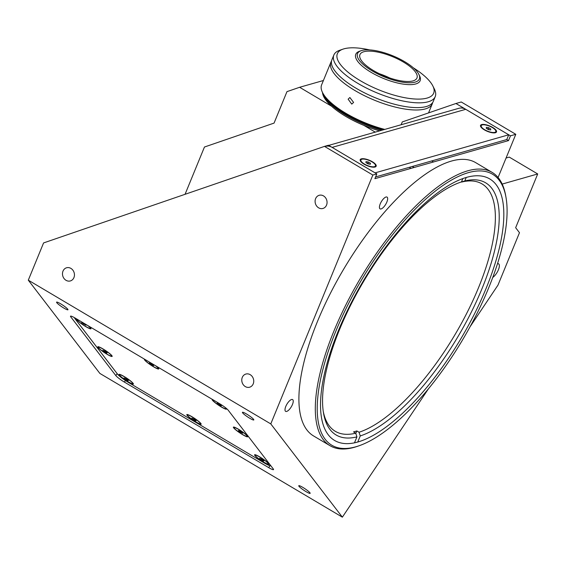 <?xml version="1.0" encoding="UTF-8"?>
<svg xmlns="http://www.w3.org/2000/svg" width="566" height="566" viewBox="0 0 566 566"><rect width="100%" height="100%" fill="white"/><g stroke="black" fill="none" stroke-linecap="round" stroke-linejoin="round"><path stroke-width="0.85" d="M291.561 399.511A6.849 2.554 120.7 0 0 286.311 405.291A6.849 2.554 120.7 0 0 285.625 411.362A6.849 2.554 120.7 0 0 286.672 411.425A6.849 2.554 120.7 0 0 291.929 405.652A6.849 2.554 120.7 0 0 292.608 399.575A6.849 2.554 120.7 0 0 291.561 399.511M385.991 197.018A6.849 2.554 120.7 0 0 380.734 202.798A6.849 2.554 120.7 0 0 380.055 208.868A6.849 2.554 120.7 0 0 381.102 208.939A6.849 2.554 120.7 0 0 386.352 203.159A6.849 2.554 120.7 0 0 387.038 197.088A6.849 2.554 120.7 0 0 385.991 197.018M249.783 418.288A6.849 0.941 -146.2 0 0 253.809 419.944A6.849 0.941 -146.2 0 0 246.465 413.965A6.849 0.941 -146.2 0 0 242.432 412.31A6.849 0.941 -146.2 0 0 249.783 418.288M63.93 308.116A6.849 0.941 -146.2 0 0 67.962 309.772A6.849 0.941 -146.2 0 0 60.619 303.8A6.849 0.941 -146.2 0 0 56.586 302.145A6.849 0.941 -146.2 0 0 63.93 308.116M306.121 491.691A6.849 0.941 -146.2 0 0 310.154 493.347A6.849 0.941 -146.2 0 0 302.803 487.376A6.849 0.941 -146.2 0 0 298.777 485.72A6.849 0.941 -146.2 0 0 306.121 491.691M63.003 271.114A6.849 5.915 -105.9 0 0 64.022 278.493A6.849 5.915 -105.9 0 0 70.347 280.941A6.849 5.915 -105.9 0 0 73.934 277.595A6.849 5.915 -105.9 0 0 72.908 270.208A6.849 5.915 -105.9 0 0 66.59 267.768A6.849 5.915 -105.9 0 0 63.003 271.114M315.609 198.631A6.849 5.915 -105.9 0 0 316.627 206.01A6.849 5.915 -105.9 0 0 322.953 208.458A6.849 5.915 -105.9 0 0 326.54 205.111A6.849 5.915 -105.9 0 0 325.514 197.725A6.849 5.915 -105.9 0 0 319.196 195.284A6.849 5.915 -105.9 0 0 315.609 198.631M242.29 377.395A6.849 5.915 -105.9 0 0 243.316 384.774A6.849 5.915 -105.9 0 0 249.634 387.215A6.849 5.915 -105.9 0 0 253.221 383.868A6.849 5.915 -105.9 0 0 252.203 376.489A6.849 5.915 -105.9 0 0 245.877 374.048A6.849 5.915 -105.9 0 0 242.29 377.395M492.102 172.368L475.702 162.647A158.89 59.26 120.7 0 0 451.378 161.084A158.89 59.26 120.7 0 0 329.483 295.134A158.89 59.26 120.7 0 0 313.663 436.004L330.063 445.725A158.89 59.26 -59.3 0 1 345.883 304.855A158.89 59.26 -59.3 0 1 467.778 170.805A158.89 59.26 -59.3 0 1 492.102 172.368A158.89 59.26 -59.3 0 1 505.756 196.048L506.039 197.668A157.518 58.751 120.7 0 0 468.386 172.644A157.518 58.751 120.7 0 0 335.716 331.485A157.518 58.751 120.7 0 0 355.964 446.751A157.518 58.751 120.7 0 0 358.943 445.81A157.518 58.751 120.7 0 0 462.712 339.657A157.518 58.751 120.7 0 0 506.039 197.668M358.943 445.81L357.394 446.348A158.89 59.26 -59.3 0 1 354.387 447.289A158.89 59.26 -59.3 0 1 330.063 445.725M466.426 177.413A152.042 56.706 120.7 0 0 349.788 305.682A152.042 56.706 120.7 0 0 334.648 440.482A152.042 56.706 120.7 0 0 357.924 441.982A152.042 56.706 120.7 0 0 474.563 313.713A152.042 56.706 120.7 0 0 489.703 178.913A152.042 56.706 120.7 0 0 466.426 177.413M323.405 80.513L299.626 87.284L286.969 91.635L274.064 123.098L204.453 147.019L185.061 194.301M372.845 175.043L376.836 173.904L328.485 145.243L324.495 146.382L372.845 175.043L270.781 423.906L28.3 280.17L43.575 242.934L324.495 146.382M273.265 468.917L228.197 410.194A8.221 1.125 -146.2 0 0 219.643 403.714L75.342 318.17A8.221 1.125 -146.2 0 0 70.502 316.182A8.221 1.125 -146.2 0 0 70.771 316.875L115.839 375.598A8.221 1.125 -146.2 0 0 124.386 382.078L268.694 467.622A8.221 1.125 -146.2 0 0 273.534 469.603A8.221 1.125 -146.2 0 0 273.265 468.917M428.306 389.012L342.359 517.168L99.878 373.433L28.3 280.17M342.359 517.168L270.781 423.906M502.183 184.077L537.7 173.96L515.654 227.709L519.482 232.697L497.974 285.137L470.042 326.787M410.987 168.385L409.239 167.345M414.086 167.501L412.331 166.468M325.195 146.389A10.959 9.459 -105.9 0 1 332.108 147.393L375.088 172.871L508.728 134.793L506.768 139.554L508.523 140.594L374.883 178.672L376.836 173.904M508.523 140.594L510.475 135.826L455.941 103.5L402.285 121.938L401.131 124.753M510.475 135.826L515.796 134.312L461.262 101.986L455.941 103.5M492.724 277.453A8.221 3.063 120.7 0 0 498.271 270.095A8.221 3.063 120.7 0 0 498.604 263.841A8.221 3.063 120.7 0 0 497.464 263.728M498.08 177.505L515.796 134.312M506.068 158.027L509.273 157.107L537.7 173.96M431.745 160.935L433.492 161.975M299.626 87.284L331.542 106.203M363.91 125.397L375.265 132.126M111.877 355.674A8.631 1.182 -146.2 0 0 104.767 350.021A8.631 1.182 -146.2 0 0 97.989 346.696A8.631 1.182 -146.2 0 0 98.109 347.51A8.631 1.182 -146.2 0 0 106.217 353.785A8.631 1.182 -146.2 0 0 112.181 356.212A8.631 1.182 -146.2 0 0 111.877 355.674M247.441 436.032A8.631 1.182 -146.2 0 0 240.324 430.379A8.631 1.182 -146.2 0 0 233.546 427.054A8.631 1.182 -146.2 0 0 233.666 427.868A8.631 1.182 -146.2 0 0 241.774 434.143A8.631 1.182 -146.2 0 0 247.745 436.57A8.631 1.182 -146.2 0 0 247.441 436.032M212.384 399.405A8.631 1.182 -146.2 0 0 212.335 399.412A8.631 1.182 -146.2 0 0 212.455 400.226A8.631 1.182 -146.2 0 0 220.563 406.508A8.631 1.182 -146.2 0 0 226.534 408.935A8.631 1.182 -146.2 0 0 226.23 408.397A8.631 1.182 -146.2 0 0 225.983 408.093M144.606 359.233A8.631 1.182 -146.2 0 0 144.556 359.233A8.631 1.182 -146.2 0 0 144.677 360.047A8.631 1.182 -146.2 0 0 152.785 366.329A8.631 1.182 -146.2 0 0 158.749 368.756A8.631 1.182 -146.2 0 0 158.452 368.218A8.631 1.182 -146.2 0 0 156.329 366.181M76.827 319.054A8.631 1.182 -146.2 0 0 76.778 319.061A8.631 1.182 -146.2 0 0 76.898 319.875A8.631 1.182 -146.2 0 0 85.006 326.15A8.631 1.182 -146.2 0 0 90.97 328.577A8.631 1.182 -146.2 0 0 90.673 328.039A8.631 1.182 -146.2 0 0 88.544 326.002M133.088 383.309A8.631 1.182 -146.2 0 0 125.977 377.656A8.631 1.182 -146.2 0 0 119.2 374.331A8.631 1.182 -146.2 0 0 119.313 375.145A8.631 1.182 -146.2 0 0 127.428 381.42A8.631 1.182 -146.2 0 0 133.392 383.847A8.631 1.182 -146.2 0 0 133.088 383.309M200.873 423.488A8.631 1.182 -146.2 0 0 193.756 417.835A8.631 1.182 -146.2 0 0 186.978 414.51A8.631 1.182 -146.2 0 0 187.098 415.324A8.631 1.182 -146.2 0 0 195.206 421.599A8.631 1.182 -146.2 0 0 201.171 424.026A8.631 1.182 -146.2 0 0 200.873 423.488M268.652 463.667A8.631 1.182 -146.2 0 0 261.534 458.014A8.631 1.182 -146.2 0 0 254.757 454.689A8.631 1.182 -146.2 0 0 254.877 455.503A8.631 1.182 -146.2 0 0 262.985 461.778A8.631 1.182 -146.2 0 0 268.956 464.205A8.631 1.182 -146.2 0 0 268.652 463.667M74.684 317.851L74.712 317.809A10.959 1.5 -146.2 0 0 74.684 317.851A10.959 1.5 -146.2 0 0 75.037 318.771L117.459 374.041A10.959 1.5 -146.2 0 0 128.857 382.68L264.414 463.038A10.959 1.5 -146.2 0 0 270.824 465.733M372.364 161.749A8.631 2.936 22.3 0 0 363.443 158.713A8.631 2.936 22.3 0 0 360.33 160.864A8.631 2.936 22.3 0 0 363.988 164.133A8.631 2.936 22.3 0 0 375.223 166.97A8.631 2.936 22.3 0 0 372.364 161.749M492.71 127.456A8.631 2.936 22.3 0 0 483.788 124.421A8.631 2.936 22.3 0 0 480.675 126.579A8.631 2.936 22.3 0 0 484.333 129.84A8.631 2.936 22.3 0 0 495.561 132.685A8.631 2.936 22.3 0 0 492.71 127.456M375.591 176.932L506.768 139.554M328.719 145.384L458.835 108.311A10.959 9.459 74.1 0 1 465.747 109.316L508.728 134.793M357.797 441.905L360.252 435.926L359.042 432.247L356.856 430.945A143.821 53.643 -59.3 0 1 355.179 431.455A143.821 53.643 -59.3 0 1 353.531 431.893L355.717 433.195A143.821 53.643 -59.3 0 1 335.341 431.342A143.821 53.643 -59.3 0 1 323.271 411.496M462.847 178.566L461.474 181.912L459.316 182.655M355.717 433.195L356.927 436.874L354.486 442.831M356.927 436.874A146.559 54.661 -59.3 0 1 323.533 413.152A146.559 54.661 -59.3 0 1 363.839 281.047A146.559 54.661 -59.3 0 1 460.384 182.273A146.559 54.661 -59.3 0 1 461.474 181.912M461.424 181.927L464.799 180.964L466.235 177.469M464.799 180.964A146.559 54.661 -59.3 0 1 482.013 288.632A146.559 54.661 -59.3 0 1 360.252 435.926M356.856 430.945L355.816 433.485M461.637 182.054A143.821 53.643 -59.3 0 1 482.013 183.908A143.821 53.643 -59.3 0 1 468.443 309.906A143.821 53.643 -59.3 0 1 359.042 432.247M126.72 379.128L124.018 377.932L127.874 380.621L128.39 380.522L126.72 379.128M124.301 376.744A7.874 1.082 -146.2 0 0 119.914 375.499A7.874 1.082 -146.2 0 0 128.107 381.71A7.874 1.082 -146.2 0 0 132.486 382.949A7.874 1.082 -146.2 0 0 124.301 376.744M192.079 416.923A7.874 1.082 -146.2 0 0 187.445 415.02A7.874 1.082 -146.2 0 0 195.893 421.889A7.874 1.082 -146.2 0 0 200.527 423.793A7.874 1.082 -146.2 0 0 192.079 416.923M194.506 419.307L191.796 418.111L195.652 420.8L196.169 420.701L194.506 419.307M103.09 349.109A7.874 1.082 -146.2 0 0 98.449 347.206A7.874 1.082 -146.2 0 0 106.896 354.075A7.874 1.082 -146.2 0 0 111.537 355.979A7.874 1.082 -146.2 0 0 103.09 349.109M105.509 351.493L102.807 350.297L106.663 352.986L107.179 352.887L105.509 351.493M259.858 457.102A7.874 1.082 -146.2 0 0 255.224 455.198A7.874 1.082 -146.2 0 0 263.671 462.068A7.874 1.082 -146.2 0 0 268.305 463.971A7.874 1.082 -146.2 0 0 259.858 457.102M262.284 459.486L259.575 458.283L263.431 460.979L263.954 460.88L262.284 459.486M238.647 429.467A7.874 1.082 -146.2 0 0 234.013 427.563A7.874 1.082 -146.2 0 0 242.46 434.433A7.874 1.082 -146.2 0 0 247.094 436.336A7.874 1.082 -146.2 0 0 238.647 429.467M238.887 430.549L238.364 430.648L240.034 432.049L242.743 433.245L238.887 430.549M240.423 431.462L240.034 432.049M77.542 319.479A7.874 1.082 -146.2 0 0 77.245 319.571A7.874 1.082 -146.2 0 0 85.685 326.44A7.874 1.082 -146.2 0 0 90.327 328.344A7.874 1.082 -146.2 0 0 87.829 325.57M81.596 322.655L85.968 325.252L81.596 322.655M83.655 323.469L83.266 324.056M152.084 364.03L149.374 362.834L153.23 365.53L153.747 365.431L152.084 364.03M145.328 359.658A7.874 1.082 -146.2 0 0 146.863 361.971A7.874 1.082 -146.2 0 0 153.471 366.612A7.874 1.082 -146.2 0 0 158.02 368.586A7.874 1.082 -146.2 0 0 155.608 365.749M219.863 404.209L217.16 403.013L221.009 405.709L221.532 405.61L219.863 404.209M213.106 399.837A7.874 1.082 -146.2 0 0 214.641 402.15A7.874 1.082 -146.2 0 0 221.249 406.791A7.874 1.082 -146.2 0 0 224.893 407.244M492.342 127.562A7.874 2.681 22.3 0 0 481.234 125.659A7.874 2.681 22.3 0 0 484.701 129.734A7.874 2.681 22.3 0 0 495.809 131.637A7.874 2.681 22.3 0 0 492.342 127.562M486.335 127.35L486.279 128.326L488.465 129.621L490.708 129.947L490.764 128.97L488.578 127.675L486.335 127.35M488.578 127.675L488.09 128.864L486.894 128.694A2.37 0.807 22.3 0 1 489.187 129.515A2.37 0.807 22.3 0 1 489.597 129.784M372.003 161.848A7.874 2.681 22.3 0 0 360.889 159.952A7.874 2.681 22.3 0 0 364.355 164.027A7.874 2.681 22.3 0 0 375.463 165.93A7.874 2.681 22.3 0 0 372.003 161.848M365.99 161.643L365.933 162.619L368.119 163.914L370.362 164.232L370.426 163.256L368.24 161.961L365.99 161.643M370.044 164.19L370.426 163.256M368.24 161.961L367.751 163.157L366.549 162.987A2.37 0.807 22.3 0 1 368.841 163.8A2.37 0.807 22.3 0 1 369.258 164.076M381.647 130.307A52.32 17.794 -157.7 0 1 370.221 126.664A52.32 17.794 -157.7 0 1 322.868 93.227M432.657 102.538A54.789 18.628 -157.7 0 1 432.297 103.783A54.789 18.628 -157.7 0 1 380.437 102.517A54.789 18.628 -157.7 0 1 330.912 62.203A54.789 18.628 -157.7 0 1 331.52 61.057M384.774 129.409A54.789 18.628 -157.7 0 1 371.147 125.157A54.789 18.628 -157.7 0 1 322.5 92.484A54.789 18.628 -157.7 0 1 321.622 84.843L330.912 62.203M353.587 102.425L351.769 104.109L348.125 99.184L349.887 97.522L353.587 102.425M383.295 129.833A53.416 18.169 -157.7 0 1 370.688 125.864A53.416 18.169 -157.7 0 1 323.257 94.006L322.5 92.484A51.775 17.61 -157.7 0 0 369.747 127.661A51.775 17.61 -157.7 0 0 379.645 130.873M418.833 74.33L419.59 75.851A34.788 11.829 -157.7 0 1 420.142 80.697A34.788 11.829 -157.7 0 1 387.215 79.898A34.788 11.829 -157.7 0 1 355.766 54.301A34.788 11.829 -157.7 0 1 359.566 51.23L361.179 50.678A33.422 11.362 -157.7 0 1 389.16 54.4A33.422 11.362 -157.7 0 1 418.833 74.33A33.422 11.362 -157.7 0 1 387.731 78.214A33.422 11.362 -157.7 0 1 361.179 50.678M379.34 73.714A30.819 10.478 -157.7 0 1 381.279 74.394A30.819 10.478 -157.7 0 1 389.726 77.974M387.788 77.287A30.819 10.478 -157.7 0 1 359.934 54.612A30.819 10.478 -157.7 0 1 389.104 55.327A30.819 10.478 -157.7 0 1 416.958 78.002A30.819 10.478 -157.7 0 1 387.788 77.287M432.841 85.947L434.355 88.989A54.789 18.628 -157.7 0 1 435.226 96.63A54.789 18.628 -157.7 0 1 428.264 101.76A54.789 18.628 -157.7 0 1 367.348 88.515A54.789 18.628 -157.7 0 1 333.841 55.051A54.789 18.628 -157.7 0 1 339.833 50.225L343.046 49.122A52.051 17.702 22.3 0 0 361.037 81.122A52.051 17.702 22.3 0 0 427.054 98.081A52.051 17.702 22.3 0 0 432.841 85.947A52.051 17.702 22.3 0 0 413.336 67.821M333.841 55.051L331.888 59.819A54.789 18.628 22.3 0 0 365.388 93.277A54.789 18.628 22.3 0 0 426.311 106.528A54.789 18.628 22.3 0 0 433.273 101.399L435.226 96.63M369.662 49.907A52.051 17.702 22.3 0 0 343.972 48.832A52.051 17.702 22.3 0 0 343.046 49.122M269.961 465.726L268.694 467.622M125.433 380.522L124.386 382.078M117.155 373.645L115.839 375.598M71.238 316.168L70.771 316.875M332.108 147.393L465.747 109.316M187.714 414.616L187.445 415.02M200.796 423.389L200.527 423.793M98.725 346.802L98.449 347.206M111.806 355.575L111.537 355.979M255.492 454.795L255.224 455.198M268.574 463.568L268.305 463.971M234.282 427.16L234.013 427.563M247.363 435.933L247.094 436.336M90.595 327.94L90.327 328.344M480.782 126.77L481.234 125.659M495.356 132.748L495.809 131.637M360.436 161.062L360.889 159.952M375.01 167.034L375.463 165.93M432.297 103.783L428.547 112.917"/></g></svg>
